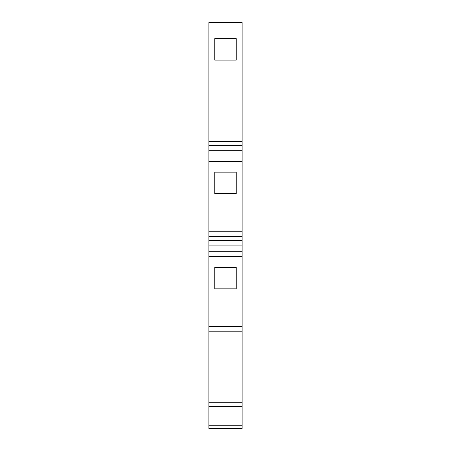 <?xml version="1.0" encoding="UTF-8"?>
<svg xmlns="http://www.w3.org/2000/svg" width="451" height="451" viewBox="0 0 451 451"><rect width="100%" height="100%" fill="white"/><g stroke="black" fill="none" stroke-linecap="round" stroke-linejoin="round"><path stroke-width="0.68" d="M208.858 136.027L208.858 22.55L242.142 22.55L242.142 141.4L208.858 141.4L208.858 136.027L242.142 136.027M242.142 156.069L242.142 236.6L208.858 236.6L208.858 156.069L242.142 156.069L242.142 141.4M242.142 251.269L242.142 331.806L208.858 331.806L208.858 251.269L242.142 251.269L242.142 236.6M242.142 425.767L208.858 425.767L208.858 428.45L242.142 428.45L242.142 331.806M208.858 425.767L208.858 331.806M208.858 236.6L208.858 251.269M208.858 141.4L208.858 156.069M214.761 38.656L214.761 60.135L236.239 60.135L236.239 38.656L214.761 38.656M242.142 406.3L208.858 406.3M242.142 402.991L208.858 402.991M242.142 402.275L208.858 402.275M214.761 267.381L214.761 288.854L236.239 288.854L236.239 267.381L214.761 267.381M242.142 245.902L208.858 245.902M242.142 240.535L208.858 240.535M214.761 172.175L214.761 193.648L236.239 193.648L236.239 172.175L214.761 172.175M242.142 150.696L208.858 150.696M242.142 145.329L208.858 145.329M242.142 256.642L208.858 256.642M208.858 326.439L242.142 326.439M242.142 161.435L208.858 161.435M208.858 231.233L242.142 231.233"/></g></svg>
